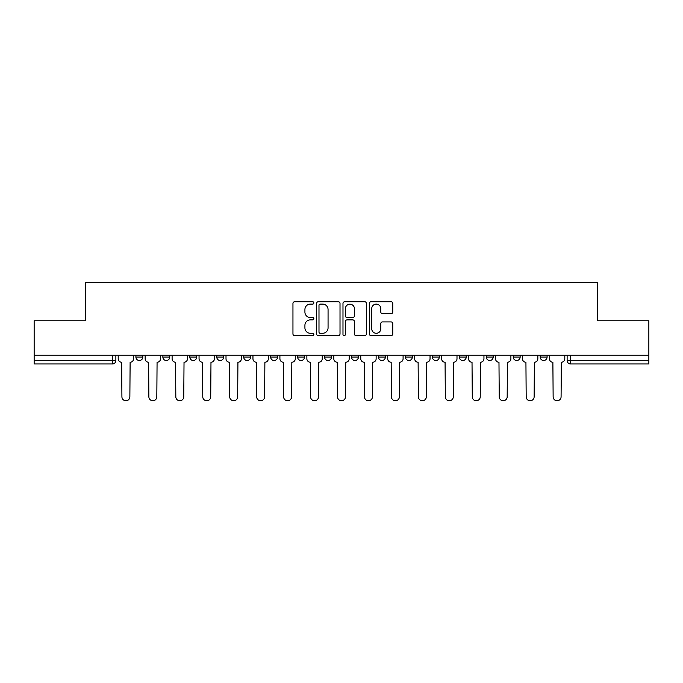 <?xml version="1.0" encoding="UTF-8"?>
<svg xmlns="http://www.w3.org/2000/svg" width="683" height="683" viewBox="0 0 683 683"><rect width="100%" height="100%" fill="white"/><g stroke="black" fill="none" stroke-linecap="round" stroke-linejoin="round"><path stroke-width="1.02" d="M313.856 302.928A1.187 1.187 0 0 0 312.669 301.741L294.655 301.741A1.699 1.699 0 0 0 292.956 303.431L292.956 333.961A1.699 1.699 0 0 0 294.655 335.652L312.669 335.652A1.187 1.187 0 0 0 313.856 334.465A1.187 1.187 0 0 0 312.669 333.278L310.338 333.278A5.43 5.43 0 0 1 304.917 327.849L304.917 325.304A5.43 5.43 0 0 1 310.338 319.883L312.669 319.883A1.187 1.187 0 0 0 313.856 318.696A1.187 1.187 0 0 0 312.669 317.51L310.338 317.51A5.43 5.43 0 0 1 304.917 312.08L304.917 309.536A5.43 5.43 0 0 1 310.338 304.114L312.669 304.114A1.187 1.187 0 0 0 313.856 302.928M405.42 355.151L405.42 357.047L412.336 357.047A3.458 3.458 0 0 1 408.878 360.504A3.458 3.458 0 0 1 405.42 357.047L405.42 355.151M378.476 355.151L378.476 357.047L385.383 357.047A3.458 3.458 0 0 1 381.925 360.504A3.458 3.458 0 0 1 378.476 357.047L378.476 355.151M243.711 357.047L243.711 355.151L243.711 357.047A3.458 3.458 0 0 0 247.169 360.504A3.458 3.458 0 0 1 243.711 357.047L250.627 357.047A3.458 3.458 0 0 1 247.169 360.504M189.814 355.151L189.814 357.047L196.721 357.047A3.458 3.458 0 0 1 193.263 360.504A3.458 3.458 0 0 1 189.814 357.047L189.814 355.151M162.861 357.047L162.861 355.151L162.861 357.047A3.458 3.458 0 0 0 166.319 360.504A3.458 3.458 0 0 1 162.861 357.047L169.768 357.047A3.458 3.458 0 0 1 166.319 360.504A3.458 3.458 0 0 0 169.768 357.047A3.458 3.458 0 0 1 166.319 360.504M135.908 357.047L135.908 355.151L135.908 357.047A3.458 3.458 0 0 0 139.366 360.504A3.458 3.458 0 0 1 135.908 357.047L142.815 357.047A3.458 3.458 0 0 1 139.366 360.504A3.458 3.458 0 0 0 142.815 357.047A3.458 3.458 0 0 1 139.366 360.504M391.06 313.693A1.699 1.699 0 0 0 392.759 311.994L392.759 303.431A1.699 1.699 0 0 0 391.06 301.741L371.048 301.741A1.699 1.699 0 0 0 369.358 303.431L369.358 333.961A1.699 1.699 0 0 0 371.048 335.652L391.06 335.652A1.699 1.699 0 0 0 392.759 333.961L392.759 323.614A1.699 1.699 0 0 0 391.06 321.915L382.497 321.915A1.699 1.699 0 0 0 380.798 323.614L380.798 328.745A4.533 4.533 0 0 1 376.265 333.278A4.533 4.533 0 0 1 371.731 328.745L371.731 308.648A4.533 4.533 0 0 1 376.265 304.114A4.533 4.533 0 0 1 380.798 308.648L380.798 311.994A1.699 1.699 0 0 0 382.497 313.693L391.06 313.693M34.15 355.151L34.15 320.771L85.631 320.771L85.631 282.241L597.369 282.241L597.369 320.771L648.85 320.771L648.85 355.151L34.15 355.151L34.15 360.504L115.871 360.504L115.871 355.151M340.014 303.431A1.699 1.699 0 0 0 338.324 301.741L318.312 301.741A1.699 1.699 0 0 0 316.613 303.431L316.613 333.961A1.699 1.699 0 0 0 318.312 335.652L338.324 335.652A1.699 1.699 0 0 0 340.014 333.961L340.014 303.431M344.676 301.741L364.688 301.741A1.699 1.699 0 0 1 366.387 303.431L366.387 333.961A1.699 1.699 0 0 1 364.688 335.652L356.125 335.652A1.699 1.699 0 0 1 354.434 333.961L354.434 321.582A1.699 1.699 0 0 0 352.735 319.883L347.058 319.883A1.699 1.699 0 0 0 345.359 321.582L345.359 334.465A1.187 1.187 0 0 1 344.172 335.652A1.187 1.187 0 0 1 342.986 334.465L342.986 303.431A1.699 1.699 0 0 1 344.676 301.741M567.129 355.151L567.129 360.504L648.85 360.504L648.85 363.962L570.587 363.962A3.458 3.458 0 0 1 567.129 360.504M648.85 355.151L648.85 360.504M115.871 360.504A3.458 3.458 0 0 1 112.413 363.962A3.458 3.458 0 0 0 115.871 360.504A3.458 3.458 0 0 1 112.413 363.962L34.15 363.962L34.15 360.504M547.092 355.151L547.092 357.047A3.458 3.458 0 0 1 543.634 360.504A3.458 3.458 0 0 1 540.185 357.047L547.092 357.047M540.185 355.151L540.185 357.047M520.139 355.151L520.139 357.047A3.458 3.458 0 0 1 516.681 360.504A3.458 3.458 0 0 1 513.232 357.047L520.139 357.047M513.232 355.151L513.232 357.047M493.186 355.151L493.186 357.047A3.458 3.458 0 0 1 489.737 360.504A3.458 3.458 0 0 1 486.279 357.047A3.458 3.458 0 0 0 489.737 360.504M486.279 355.151L486.279 357.047L493.186 357.047M466.233 355.151L466.233 357.047A3.458 3.458 0 0 1 462.784 360.504A3.458 3.458 0 0 1 459.326 357.047L466.233 357.047L466.233 355.151M459.326 355.151L459.326 357.047M439.289 355.151L439.289 357.047A3.458 3.458 0 0 1 435.831 360.504A3.458 3.458 0 0 1 432.373 357.047L439.289 357.047A3.458 3.458 0 0 1 435.831 360.504A3.458 3.458 0 0 0 439.289 357.047L439.289 355.151M432.373 355.151L432.373 357.047M412.336 355.151L412.336 357.047M385.383 355.151L385.383 357.047L385.383 355.151M358.43 355.151L358.43 357.047A3.458 3.458 0 0 1 354.972 360.504A3.458 3.458 0 0 1 351.523 357.047L358.43 357.047L358.43 355.151M351.523 355.151L351.523 357.047M331.477 355.151L331.477 357.047A3.458 3.458 0 0 1 328.028 360.504A3.458 3.458 0 0 1 324.57 357.047L331.477 357.047M324.57 355.151L324.57 357.047M304.524 355.151L304.524 357.047A3.458 3.458 0 0 1 301.075 360.504A3.458 3.458 0 0 1 297.617 357.047L304.524 357.047M297.617 355.151L297.617 357.047M277.58 355.151L277.58 357.047A3.458 3.458 0 0 1 274.122 360.504A3.458 3.458 0 0 1 270.664 357.047L277.58 357.047A3.458 3.458 0 0 1 274.122 360.504A3.458 3.458 0 0 0 277.58 357.047M270.664 355.151L270.664 357.047M250.627 355.151L250.627 357.047M223.674 355.151L223.674 357.047A3.458 3.458 0 0 1 220.216 360.504A3.458 3.458 0 0 1 216.767 357.047L223.674 357.047A3.458 3.458 0 0 1 220.216 360.504A3.458 3.458 0 0 0 223.674 357.047L223.674 355.151M216.767 355.151L216.767 357.047M196.721 355.151L196.721 357.047L196.721 355.151M169.768 355.151L169.768 357.047L169.768 355.151M142.815 355.151L142.815 357.047L142.815 355.151M320.173 304.114A1.187 1.187 0 0 0 318.987 305.301L318.987 332.092A1.187 1.187 0 0 0 320.173 333.278L322.632 333.278A5.43 5.43 0 0 0 328.062 327.849L328.062 309.536A5.43 5.43 0 0 0 322.632 304.114L320.173 304.114M354.434 308.733A4.533 4.533 0 0 0 349.892 304.2A4.533 4.533 0 0 0 345.359 308.733L345.359 315.811A1.699 1.699 0 0 0 347.058 317.51L352.735 317.51A1.699 1.699 0 0 0 354.434 315.811L354.434 308.733M118.202 358.78L118.202 355.151L118.202 358.78A3.458 3.458 0 0 0 121.659 362.229L121.916 396.789A3.97 3.97 0 0 0 125.885 400.759A3.97 3.97 0 0 0 129.864 396.789L130.12 362.229A3.458 3.458 0 0 0 133.578 358.78L133.578 355.151L133.578 358.78M121.659 362.229L121.916 396.789M129.864 396.789L130.12 362.229M145.155 358.78L145.155 355.151L145.155 358.78A3.458 3.458 0 0 0 148.604 362.229L148.868 396.789A3.97 3.97 0 0 0 152.838 400.759A3.97 3.97 0 0 0 156.817 396.789L157.073 362.229A3.458 3.458 0 0 0 160.531 358.78L160.531 355.151L160.531 358.78M172.107 358.78L172.107 355.151L172.107 358.78A3.458 3.458 0 0 0 175.557 362.229L175.821 396.789A3.97 3.97 0 0 0 179.791 400.759A3.97 3.97 0 0 0 183.761 396.789L184.026 362.229A3.458 3.458 0 0 0 187.483 358.78L187.483 355.151L187.483 358.78M148.604 362.229L148.868 396.789M156.817 396.789L157.073 362.229M175.557 362.229L175.821 396.789M183.761 396.789L184.026 362.229M199.052 358.78L199.052 355.151L199.052 358.78A3.458 3.458 0 0 0 202.51 362.229L202.766 396.789A3.97 3.97 0 0 0 206.744 400.759A3.97 3.97 0 0 0 210.714 396.789L210.979 362.229A3.458 3.458 0 0 0 214.428 358.78L214.428 355.151L214.428 358.78M226.005 358.78L226.005 355.151L226.005 358.78A3.458 3.458 0 0 0 229.462 362.229L229.719 396.789A3.97 3.97 0 0 0 233.697 400.759A3.97 3.97 0 0 0 237.667 396.789L237.923 362.229A3.458 3.458 0 0 0 241.381 358.78L241.381 355.151L241.381 358.78M252.958 358.78L252.958 355.151L252.958 358.78A3.458 3.458 0 0 0 256.415 362.229L256.671 396.789A3.97 3.97 0 0 0 260.65 400.759A3.97 3.97 0 0 0 264.62 396.789L264.876 362.229A3.458 3.458 0 0 0 268.334 358.78L268.334 355.151L268.334 358.78M202.51 362.229L202.766 396.789M210.714 396.789L210.979 362.229M229.462 362.229L229.719 396.789M237.667 396.789L237.923 362.229M256.415 362.229L256.671 396.789M264.62 396.789L264.876 362.229M279.91 358.78L279.91 355.151L279.91 358.78A3.458 3.458 0 0 0 283.368 362.229L283.624 396.789A3.97 3.97 0 0 0 287.594 400.759A3.97 3.97 0 0 0 291.573 396.789L291.829 362.229A3.458 3.458 0 0 0 295.287 358.78L295.287 355.151L295.287 358.78M283.368 362.229L283.624 396.789M291.573 396.789L291.829 362.229M306.863 358.78L306.863 355.151L306.863 358.78A3.458 3.458 0 0 0 310.313 362.229L310.577 396.789A3.97 3.97 0 0 0 314.547 400.759A3.97 3.97 0 0 0 318.526 396.789L318.782 362.229A3.458 3.458 0 0 0 322.239 358.78L322.239 355.151L322.239 358.78M310.313 362.229L310.577 396.789M318.526 396.789L318.782 362.229M333.808 358.78L333.808 355.151L333.808 358.78A3.458 3.458 0 0 0 337.265 362.229L337.53 396.789A3.97 3.97 0 0 0 341.5 400.759A3.97 3.97 0 0 0 345.47 396.789L345.735 362.229A3.458 3.458 0 0 0 349.192 358.78L349.192 355.151L349.192 358.78M337.265 362.229L337.53 396.789M345.47 396.789L345.735 362.229M360.761 358.78L360.761 355.151L360.761 358.78A3.458 3.458 0 0 0 364.218 362.229L364.474 396.789A3.97 3.97 0 0 0 368.453 400.759A3.97 3.97 0 0 0 372.423 396.789L372.687 362.229A3.458 3.458 0 0 0 376.137 358.78L376.137 355.151L376.137 358.78M364.218 362.229L364.474 396.789M372.423 396.789L372.687 362.229M387.713 358.78L387.713 355.151L387.713 358.78A3.458 3.458 0 0 0 391.171 362.229L391.427 396.789A3.97 3.97 0 0 0 395.406 400.759A3.97 3.97 0 0 0 399.376 396.789L399.632 362.229A3.458 3.458 0 0 0 403.09 358.78L403.09 355.151L403.09 358.78M391.171 362.229L391.427 396.789M399.376 396.789L399.632 362.229M414.666 358.78L414.666 355.151L414.666 358.78A3.458 3.458 0 0 0 418.124 362.229L418.38 396.789A3.97 3.97 0 0 0 422.35 400.759A3.97 3.97 0 0 0 426.329 396.789L426.585 362.229A3.458 3.458 0 0 0 430.042 358.78L430.042 355.151L430.042 358.78M418.124 362.229L418.38 396.789M426.329 396.789L426.585 362.229M441.619 358.78L441.619 355.151L441.619 358.78A3.458 3.458 0 0 0 445.077 362.229L445.333 396.789A3.97 3.97 0 0 0 449.303 400.759A3.97 3.97 0 0 0 453.281 396.789L453.538 362.229A3.458 3.458 0 0 0 456.995 358.78L456.995 355.151L456.995 358.78M445.077 362.229L445.333 396.789M453.281 396.789L453.538 362.229M468.572 358.78L468.572 355.151L468.572 358.78A3.458 3.458 0 0 0 472.021 362.229L472.286 396.789A3.97 3.97 0 0 0 476.256 400.759A3.97 3.97 0 0 0 480.234 396.789L480.49 362.229A3.458 3.458 0 0 0 483.948 358.78L483.948 355.151L483.948 358.78M472.021 362.229L472.286 396.789M480.234 396.789L480.49 362.229M495.517 358.78L495.517 355.151L495.517 358.78A3.458 3.458 0 0 0 498.974 362.229L499.239 396.789A3.97 3.97 0 0 0 503.209 400.759A3.97 3.97 0 0 0 507.179 396.789L507.443 362.229A3.458 3.458 0 0 0 510.893 358.78L510.893 355.151L510.893 358.78M498.974 362.229L499.239 396.789M507.179 396.789L507.443 362.229M522.469 358.78L522.469 355.151L522.469 358.78A3.458 3.458 0 0 0 525.927 362.229L526.183 396.789A3.97 3.97 0 0 0 530.162 400.759A3.97 3.97 0 0 0 534.132 396.789L534.396 362.229A3.458 3.458 0 0 0 537.845 358.78L537.845 355.151L537.845 358.78M525.927 362.229L526.183 396.789M534.132 396.789L534.396 362.229M549.422 358.78L549.422 355.151L549.422 358.78A3.458 3.458 0 0 0 552.88 362.229L553.136 396.789A3.97 3.97 0 0 0 557.115 400.759A3.97 3.97 0 0 0 561.085 396.789L561.341 362.229A3.458 3.458 0 0 0 564.798 358.78L564.798 355.151L564.798 358.78M552.88 362.229L553.136 396.789M561.085 396.789L561.341 362.229M112.413 355.151L112.413 363.962M570.587 355.151L570.587 363.962"/></g></svg>

